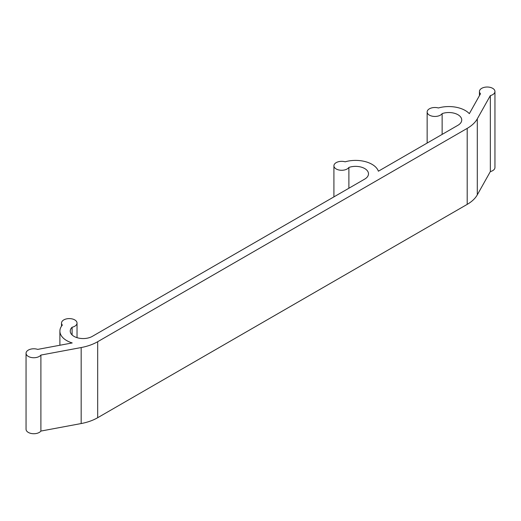 <?xml version="1.0" encoding="UTF-8"?>
<svg xmlns="http://www.w3.org/2000/svg" width="521" height="521" viewBox="0 0 521 521"><rect width="100%" height="100%" fill="white"/><g stroke="black" fill="none" stroke-linecap="round" stroke-linejoin="round"><path stroke-width="0.78" d="M442.134 113.604A12.927 7.463 180 0 1 457.946 114.718A12.927 7.463 180 0 1 461.73 119.999A12.927 7.463 180 0 1 457.946 125.274L378.389 171.207A23.269 13.435 0 0 0 372.02 164.33A23.269 13.435 0 0 0 345.169 161.81A7.756 4.481 0 0 0 333.915 165.808A7.756 4.481 0 0 0 340.239 170.204A7.756 4.481 0 0 0 348.894 167.436A12.927 7.463 180 0 1 364.707 168.55A12.927 7.463 180 0 1 368.49 173.825A12.927 7.463 180 0 1 364.707 179.107L92.308 336.371A12.927 7.463 180 0 1 78.222 337.992A12.927 7.463 180 0 1 70.237 331.095A12.927 7.463 180 0 1 72.093 327.247A7.756 4.481 0 0 0 77.03 323.072A7.756 4.481 0 0 0 74.757 319.907A7.756 4.481 0 0 0 66.304 318.937A7.756 4.481 0 0 0 61.517 323.072A7.756 4.481 0 0 0 62.351 325.091A23.269 13.435 0 0 0 59.895 331.095A23.269 13.435 0 0 0 72.211 342.948L37.714 349.389A7.756 4.481 0 0 0 29.944 349.376A7.756 4.481 0 0 0 26.05 353.258A7.756 4.481 0 0 0 32.204 357.64A7.756 4.481 0 0 0 40.898 355.075L81.172 347.546A41.367 23.881 0 0 0 97.681 341.711L467.194 128.381A41.367 23.881 0 0 0 477.301 118.847L490.333 95.597A7.756 4.481 0 0 0 494.95 91.501A7.756 4.481 0 0 0 492.677 88.336A7.756 4.481 0 0 0 484.224 87.365A7.756 4.481 0 0 0 479.437 91.501A7.756 4.481 0 0 0 480.492 93.754L469.33 113.669A23.269 13.435 0 0 0 465.253 110.498A23.269 13.435 0 0 0 438.408 107.977A7.756 4.481 0 0 0 427.148 111.976A7.756 4.481 0 0 0 433.472 116.378A7.756 4.481 0 0 0 442.134 113.604L442.134 134.405M348.894 167.436L348.894 188.231M72.093 327.247L72.093 334.944M26.05 353.258L26.05 429.258A7.756 4.481 0 0 0 32.204 433.635A7.756 4.481 0 0 0 40.898 431.069L81.172 423.547A41.367 23.881 0 0 0 97.681 417.712L467.194 204.375A41.367 23.881 0 0 0 477.301 194.841L490.333 171.591A7.756 4.481 0 0 0 494.95 167.495L494.95 91.501M40.898 355.075L40.898 431.069M490.333 95.597L490.333 171.591M81.172 347.546L81.172 423.547M97.681 341.711L97.681 417.712M467.194 128.381L467.194 204.375M477.301 118.847L477.301 194.841M479.437 91.501L479.437 95.643M61.517 323.072L61.517 326.172M427.148 111.976L427.148 143.054M333.915 165.808L333.915 196.879M77.03 323.072L77.03 337.667M59.895 331.095L59.895 345.247"/></g></svg>
